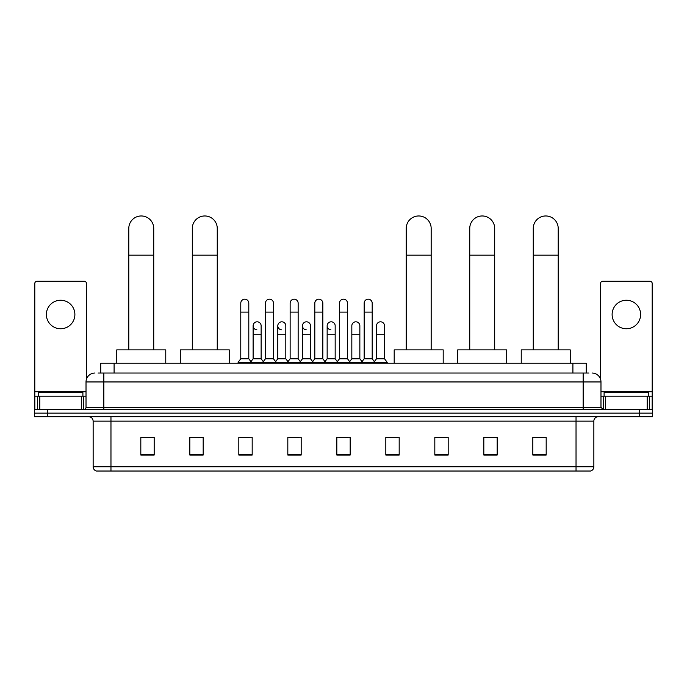 <?xml version="1.0" encoding="UTF-8"?>
<svg xmlns="http://www.w3.org/2000/svg" width="687" height="687" viewBox="0 0 687 687"><rect width="100%" height="100%" fill="white"/><g stroke="black" fill="none" stroke-linecap="round" stroke-linejoin="round"><path stroke-width="1.03" d="M100.731 373.032L100.731 363.234L586.269 363.234L586.269 373.032M98.258 373.032L588.948 373.032M98.052 373.032L103.84 373.032L103.84 381.946L86.021 381.946L86.021 407.331A2.224 2.224 0 0 1 83.797 409.564M94.935 373.032A8.905 8.905 0 0 0 86.021 381.946M592.065 373.032A8.905 8.905 0 0 1 600.979 381.946L600.979 407.331L603.203 409.564M47.712 409.564L34.35 409.564L34.35 413.127L47.712 413.127L34.35 413.127L34.35 416.691L47.712 416.691L47.712 413.127L639.288 413.127L47.712 413.127L47.712 409.564L639.288 409.564L639.288 413.127L652.65 413.127L639.288 413.127L639.288 416.691L47.712 416.691M639.288 416.691L652.65 416.691L652.65 409.564L639.288 409.564M593.851 466.756C593.723 468.895 592.658 470.32 590.64 471.033L576.032 471.033L576.032 466.756L593.851 466.756L593.851 421.14A4.457 4.457 0 0 1 598.3 416.691M576.032 471.033L96.36 471.033A4.457 4.457 0 0 1 93.149 466.756L93.149 421.14C92.891 418.435 91.405 416.957 88.7 416.691M546.182 455.043L546.182 437.224L532.82 437.224L532.82 455.043L546.182 455.043M497.182 455.043L497.182 437.224L483.82 437.224L483.82 455.043L497.182 455.043M448.182 455.043L448.182 437.224L434.819 437.224L434.819 455.043L448.182 455.043M399.181 455.043L399.181 437.224L385.819 437.224L385.819 455.043L399.181 455.043M154.18 455.043L154.18 437.224L140.818 437.224L140.818 455.043L154.18 455.043M203.18 455.043L203.18 437.224L189.818 437.224L189.818 455.043L203.18 455.043M252.181 455.043L252.181 437.224L238.818 437.224L238.818 455.043L252.181 455.043M301.181 455.043L301.181 437.224L287.819 437.224L287.819 455.043L301.181 455.043M350.181 455.043L350.181 437.224L336.819 437.224L336.819 455.043L350.181 455.043M448.182 437.224L434.819 437.318L448.182 437.224M289.691 437.318L298.596 437.318M240.33 437.318L249.244 437.318M399.181 437.224L385.819 437.318L399.181 437.224M339.043 437.318L347.957 437.318M203.18 437.318L189.818 437.318M154.18 437.318L140.818 437.318M497.182 437.318L483.82 437.318M546.182 437.318L532.82 437.318M82.904 396.201L82.904 392.638L38.36 392.638L38.36 396.201M60.636 300.245A14.255 14.255 0 0 0 46.381 314.5A14.255 14.255 0 0 0 60.636 328.755A14.255 14.255 0 0 0 74.883 314.5A14.255 14.255 0 0 0 60.636 300.245M81.461 409.564L81.461 396.201L39.803 396.201L39.803 409.564M86.468 379.164L86.468 283.499A2.224 2.224 0 0 0 84.243 281.266L37.021 281.266A2.224 2.224 0 0 0 34.797 283.499L34.797 396.201L39.803 396.201M81.461 396.201L86.021 396.201M34.797 409.564L34.797 396.201M128.787 349.872L128.787 228.436A12.469 12.469 0 0 1 141.264 215.967A12.469 12.469 0 0 1 153.733 228.436A12.469 12.469 0 0 0 141.264 215.967M153.733 349.872L153.733 228.436M165.765 363.234L165.765 349.872L116.764 349.872L116.764 363.234M192.308 349.872L192.308 228.436A12.469 12.469 0 0 1 204.786 215.967A12.469 12.469 0 0 1 217.255 228.436A12.469 12.469 0 0 0 204.786 215.967M217.255 349.872L217.255 228.436M229.286 363.234L229.286 349.872L180.286 349.872L180.286 363.234M406.223 349.872L406.223 228.436A12.469 12.469 0 0 1 418.692 215.967A12.469 12.469 0 0 1 431.17 228.436A12.469 12.469 0 0 0 418.692 215.967M431.17 349.872L431.17 228.436M443.192 363.234L443.192 349.872L394.192 349.872L394.192 363.234M469.745 349.872L469.745 228.436A12.469 12.469 0 0 1 482.214 215.967A12.469 12.469 0 0 1 494.692 228.436A12.469 12.469 0 0 0 482.214 215.967M494.692 349.872L494.692 228.436M506.714 363.234L506.714 349.872L457.714 349.872L457.714 363.234M533.267 349.872L533.267 228.436A12.469 12.469 0 0 1 545.736 215.967A12.469 12.469 0 0 1 558.213 228.436A12.469 12.469 0 0 0 545.736 215.967M558.213 349.872L558.213 228.436M570.236 363.234L570.236 349.872L521.235 349.872L521.235 363.234M240.776 312.096L248.797 312.096L248.797 358.777L240.776 358.777L240.776 303.182A4.01 4.01 0 0 1 245.036 299.188A4.01 4.01 0 0 1 248.797 303.182A4.01 4.01 0 0 0 245.036 299.188M240.776 358.777L238.106 362.341L238.106 363.234M248.797 358.777L251.468 362.341L238.106 362.341M265.457 358.777L265.457 312.096L273.478 312.096L273.478 358.777L265.457 358.777L262.786 362.341L251.468 362.341L251.468 363.234M265.457 312.096L265.457 303.182A4.01 4.01 0 0 1 269.716 299.188A4.01 4.01 0 0 1 273.478 303.182A4.01 4.01 0 0 0 269.716 299.188M273.478 358.777L276.148 362.341L262.786 362.341L262.786 363.234M290.137 358.777L290.137 312.096L298.149 312.096L298.149 358.777L290.137 358.777L287.458 362.341L276.148 362.341L276.148 363.234M290.137 312.096L290.137 303.182A4.01 4.01 0 0 1 294.397 299.188A4.01 4.01 0 0 1 298.149 303.182A4.01 4.01 0 0 0 294.397 299.188M298.149 358.777L300.829 362.341L287.458 362.341L287.458 363.234M314.809 358.777L314.809 312.096L322.83 312.096L322.83 358.777L314.809 358.777L312.138 362.341L300.829 362.341L300.829 363.234M314.809 312.096L314.809 303.182A4.01 4.01 0 0 1 319.077 299.188A4.01 4.01 0 0 1 322.83 303.182A4.01 4.01 0 0 0 319.077 299.188M322.83 358.777L325.501 362.341L312.138 362.341L312.138 363.234M339.49 358.777L339.49 312.096L347.51 312.096L347.51 358.777L339.49 358.777L336.819 362.341L325.501 362.341L325.501 363.234M339.49 312.096L339.49 303.182A4.01 4.01 0 0 1 343.749 299.188A4.01 4.01 0 0 1 347.51 303.182A4.01 4.01 0 0 0 343.749 299.188M347.51 358.777L350.181 362.341L336.819 362.341L336.819 363.234M364.17 358.777L364.17 312.096L372.191 312.096L372.191 358.777L364.17 358.777L361.499 362.341L350.181 362.341L350.181 363.234M364.17 312.096L364.17 303.182A4.01 4.01 0 0 1 368.43 299.188A4.01 4.01 0 0 1 372.191 303.182A4.01 4.01 0 0 0 368.43 299.188M372.191 358.777L374.862 362.341L361.499 362.341L361.499 363.234M384.531 358.777L384.531 334.724L376.51 334.724L376.51 358.777L384.531 358.777L387.202 362.341L374.862 362.341L374.862 363.234M256.869 329.82A4.01 4.01 0 0 1 253.117 325.818A4.01 4.01 0 0 1 257.376 321.817A4.01 4.01 0 0 1 261.137 325.818L261.137 334.724L253.117 334.724L253.117 325.818M261.137 334.724L261.137 358.777L253.117 358.777L253.117 334.724M253.117 358.777L250.953 361.663M261.137 358.777L263.293 361.663M281.55 329.82A4.01 4.01 0 0 1 277.797 325.818A4.01 4.01 0 0 1 282.056 321.817A4.01 4.01 0 0 1 285.809 325.818L285.809 334.724L277.797 334.724L277.797 325.818M285.809 334.724L285.809 358.777L277.797 358.777L277.797 334.724M277.797 358.777L275.633 361.663M285.809 358.777L287.973 361.663M306.23 329.82A4.01 4.01 0 0 1 302.469 325.818A4.01 4.01 0 0 1 306.737 321.817A4.01 4.01 0 0 1 310.49 325.818L310.49 334.724L302.469 334.724L302.469 325.818M310.49 334.724L310.49 358.777L302.469 358.777L302.469 334.724M302.469 358.777L300.313 361.663M310.49 358.777L312.654 361.663M330.911 329.82A4.01 4.01 0 0 1 327.149 325.818A4.01 4.01 0 0 1 331.409 321.817A4.01 4.01 0 0 1 335.17 325.818L335.17 334.724L327.149 334.724L327.149 325.818M335.17 334.724L335.17 358.777L327.149 358.777L327.149 334.724M327.149 358.777L324.994 361.663M335.17 358.777L337.334 361.663M351.83 325.818A4.01 4.01 0 0 1 356.089 321.817A4.01 4.01 0 0 1 359.851 325.818L359.851 334.724L351.83 334.724L351.83 325.818M359.851 334.724L359.851 358.777L351.83 358.777L351.83 334.724M351.83 358.777L349.666 361.663M359.851 358.777L362.006 361.663M376.51 334.724L376.51 325.818A4.01 4.01 0 0 1 380.77 321.817A4.01 4.01 0 0 1 384.531 325.818L384.531 334.724M376.51 358.777L374.346 361.663M387.202 362.341L387.202 363.234M626.364 300.245A14.255 14.255 0 0 0 612.117 314.5A14.255 14.255 0 0 0 626.364 328.755A14.255 14.255 0 0 0 640.619 314.5A14.255 14.255 0 0 0 626.364 300.245M647.197 409.564L647.197 396.201L605.539 396.201L605.539 409.564M647.197 396.201L652.203 396.201L652.203 283.499A2.224 2.224 0 0 0 649.979 281.266L602.757 281.266A2.224 2.224 0 0 0 600.532 283.499L600.532 379.164M600.979 396.201L605.539 396.201M652.203 396.201L652.203 409.564M648.64 396.201L648.64 392.638L604.096 392.638L604.096 396.201M114.094 373.032L114.094 363.234M572.906 373.032L572.906 363.234M103.84 409.564L103.84 407.331L600.979 407.331M86.021 407.331L103.84 407.331L103.84 381.946L583.16 381.946L583.16 409.564M600.979 381.946L583.16 381.946L583.16 373.032M576.032 416.691L576.032 421.14L93.149 421.14M593.851 421.14L576.032 421.14L576.032 466.756L110.968 466.756L110.968 471.033M93.149 466.756L110.968 466.756L110.968 416.691M350.181 454.425L336.819 454.425M301.181 454.425L287.819 454.425M252.181 454.425L238.818 454.425M203.18 454.425L189.818 454.425M154.18 454.425L140.818 454.425M399.181 454.425L385.819 454.425M448.182 454.425L434.819 454.425M497.182 454.425L483.82 454.425M546.182 454.425L532.82 454.425M86.021 391.745L34.797 391.745M83.651 396.201L83.651 409.564M34.831 396.201L34.831 409.564M37.613 409.564L37.613 396.201M128.787 255.169L153.733 255.169M192.308 255.169L217.255 255.169M406.223 255.169L431.17 255.169M469.745 255.169L494.692 255.169M533.267 255.169L558.213 255.169M652.203 391.745L600.979 391.745M652.169 409.564L652.169 396.201M649.387 396.201L649.387 409.564M603.349 409.564L603.349 396.201M248.797 312.096L248.797 303.182M273.478 312.096L273.478 303.182M298.149 312.096L298.149 303.182M322.83 312.096L322.83 303.182M347.51 312.096L347.51 303.182M372.191 312.096L372.191 303.182"/></g></svg>
